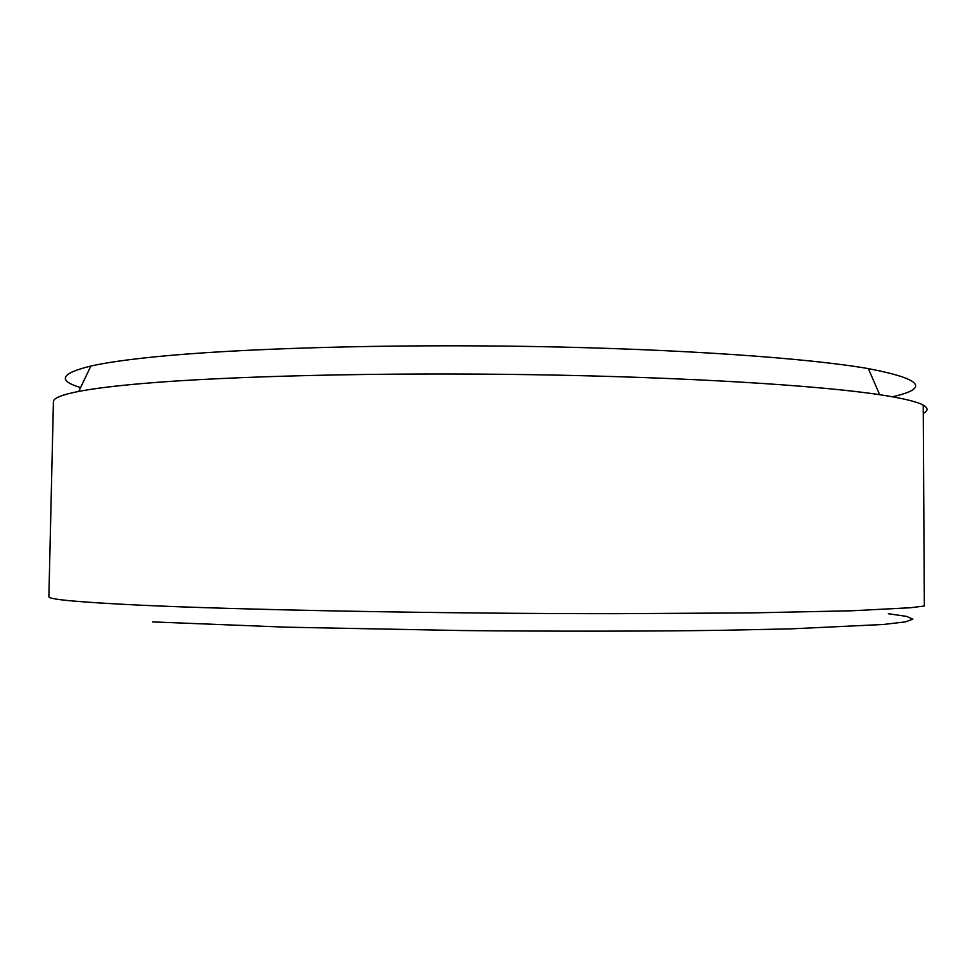 <?xml version="1.0" encoding="UTF-8"?>
<svg xmlns="http://www.w3.org/2000/svg" width="977" height="977" viewBox="0 0 977 977"><rect width="100%" height="100%" fill="white"/><g stroke="black" fill="none" stroke-linecap="round" stroke-linejoin="round"><path stroke-width="1.47" d="M80.566 387.6C57.289 380.566 60.733 373.385 90.885 366.033C105.528 362.736 126.692 359.695 154.378 356.886C237.606 348.459 385.573 343.953 532.88 346.493C680.248 349.021 808.309 358.144 868.345 368.61C921.995 378.929 930.019 388.321 892.428 396.772M923.265 413.381C928.297 410.755 928.272 408.007 923.216 405.125C917.049 401.669 902.54 398.189 879.679 394.696C818.494 385.402 686.489 377.159 534.065 374.716C381.714 372.274 228.789 376.096 143.534 383.436C115.164 385.878 93.56 388.541 78.734 391.423C62.308 394.659 53.869 397.957 53.43 401.303L53.405 402.035M888.325 613.715L906.546 616.389L912.848 619.137L905.545 621.873L883.257 624.486L791.382 628.834L723.053 630.287C646.078 631.35 554.948 631.46 461.779 630.544L286.579 627.197L152.559 621.897M48.887 596.544L48.874 596.837C48.972 599.451 79.027 602.211 139.027 605.117C240.171 609.892 440.615 613.703 615.608 613.678L750.837 612.909L851.773 610.784L910.723 607.718L924.352 605.984L923.216 405.125M868.345 368.61L879.679 394.696M48.874 596.837L53.43 401.303M90.885 366.033L78.734 391.423"/></g></svg>
